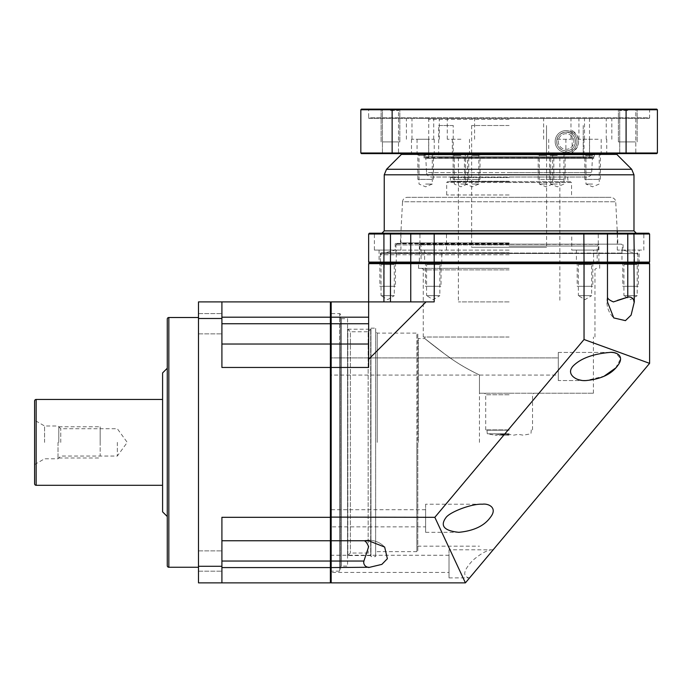 <?xml version="1.0" encoding="UTF-8"?>
<svg xmlns="http://www.w3.org/2000/svg" width="692" height="692" viewBox="0 0 692 692"><rect width="100%" height="100%" fill="white"/><g stroke="black" fill="none" stroke-linecap="round" stroke-linejoin="round"><path stroke-width="0.52" stroke-dasharray="3.46 2.59" d="M198.492 317.516L198.492 567.258L198.492 317.516M221.907 567.578L330.387 567.578L330.387 582.863L221.907 582.863L221.907 517.313L221.907 582.863L198.492 582.863L198.492 301.902L221.907 301.902L221.907 367.461L221.907 313.588L221.907 367.461L330.387 367.461L330.387 317.187L221.907 317.187M198.492 323.735L198.492 333.881L198.492 323.735M198.492 561.039L198.492 571.185L198.492 561.039M221.907 582.863L221.907 517.313L330.387 517.313L330.387 367.461M221.907 561.039L221.907 571.185L221.907 550.893L221.907 561.039L330.387 561.039L330.387 517.313M198.492 318.493L221.907 318.493M330.387 317.187L330.387 301.902L221.907 301.902M330.387 567.578L330.387 539.968L330.387 561.039L331.174 561.039L331.174 567.578L368.637 567.258A4.905 4.905 0 0 1 363.914 561.039L331.174 561.039L331.174 540.746L368.637 540.746L363.733 540.746L368.637 540.746L384.657 547.052A22.161 22.161 0 0 0 363.733 540.746L363.733 540.746A22.161 22.161 0 0 1 384.657 547.052L387.373 558.703L381.863 564.378L368.637 567.535M221.907 540.746L330.387 540.746M221.907 344.028L330.387 344.028M198.492 566.281L221.907 566.281M167.274 319.073L167.274 565.693M167.274 368.239L167.274 516.526M162.594 372.927L162.594 511.846M162.594 399.457L162.594 485.308L162.594 399.457M34.6 442.387L34.6 420.217L34.6 442.387M44.591 442.387L44.591 425.995L44.591 442.387M58.016 442.387L58.016 458.779L58.016 442.387M60.749 442.387L60.749 428.729L60.749 442.387M117.329 442.387L117.329 456.045L117.329 442.387M100.158 442.387L100.158 426.774L100.158 442.387C100.158 459.929 100.158 459.929 100.158 442.387C100.158 424.845 100.158 424.845 100.158 442.387M58.794 442.387L58.794 426.774L58.794 442.387M453.225 157.525L453.225 125.52L438.667 125.52L438.667 157.525L583.218 157.525L438.667 157.525M453.225 125.52L438.667 125.52M509.113 125.52L471.65 125.52L509.113 125.52M583.218 125.52L583.218 157.525L559.793 157.525L583.218 157.525L583.218 125.52M572.154 130.606L572.154 152.43C580.735 145.164 580.735 137.89 572.154 130.606A12.491 12.491 0 0 1 572.154 152.43M546.507 125.52L546.507 157.525L559.793 157.525L546.507 157.525L546.507 125.52M573.893 141.523A7.802 7.802 0 0 0 566.091 133.72A7.802 7.802 0 0 0 558.28 141.523A7.802 7.802 0 0 0 566.091 149.325A7.802 7.802 0 0 0 573.893 141.523A7.802 7.802 0 0 0 566.091 133.72A7.802 7.802 0 0 0 558.28 141.523A7.802 7.802 0 0 0 566.091 149.325A7.802 7.802 0 0 0 573.893 141.523M471.65 125.52L471.65 247.269L546.576 247.269L471.65 247.269M546.576 157.525L546.576 247.269M559.793 157.525L458.381 157.525L559.793 157.525M509.113 301.902L458.381 301.902L509.113 301.902M509.113 244.155L621.502 244.155L509.113 244.155M509.113 246.023L597.179 246.023L509.113 246.023M509.113 244.933L395.945 244.933L509.113 244.933M395.478 253.514L637.886 253.514L380.34 253.514L509.113 253.514L395.478 253.514L395.945 253.047L509.113 253.047L395.945 253.047L395.945 244.933L396.732 244.155M509.113 262.882L638.673 262.882L509.113 262.882M449.022 549.785L449.022 577.889L449.022 549.785L493.137 549.82L649.598 363.361L584.039 339.504L583.84 262.882L390.461 262.882L606.694 262.882L607.472 263.661L607.472 301.902L607.472 263.661L434.187 263.661L434.187 301.902L410.754 301.902L434.187 301.902L426.038 301.902L368.637 359.312L368.637 344.028L368.637 367.461L368.637 359.312L368.637 367.461L331.174 367.461L331.174 344.028L368.637 344.028L368.637 301.902L383.922 301.902L368.637 301.902L368.637 323.735L331.174 323.735L331.174 344.028L330.387 344.806L330.387 323.735L330.387 517.114L330.387 344.806L331.174 344.028L368.637 344.028L368.637 323.735M626.883 297.43L627.765 297.188L627.765 262.882L606.694 262.882L648.819 262.882L649.598 263.661L607.472 263.661L607.472 301.902L613.778 317.931L625.438 320.638L631.104 315.128L634.261 301.902M383.922 301.902L410.754 301.902L410.754 263.661L411.532 262.882L410.754 263.661L368.637 263.661L369.416 262.882L384.302 262.882L383.922 301.902L410.754 301.902L410.754 263.661L434.187 263.661L434.386 262.882M369.416 262.882L384.302 262.882L383.922 262.104L390.461 262.104L390.461 262.882L384.302 262.882L390.461 262.882L390.461 301.902M622.212 262.882L638.915 262.882L622.212 262.882L623.933 264.595L637.202 264.595L623.933 264.595L623.933 295.657L637.202 295.657L637.202 264.595L638.915 262.882M576.652 262.882L593.355 262.882L576.652 262.882L578.374 264.595L591.643 264.595L578.374 264.595L578.374 295.657L591.643 295.657L591.643 264.595L593.355 262.882M379.311 262.882L396.014 262.882L379.311 262.882L381.032 264.595L394.293 264.595L381.032 264.595L381.032 295.657L394.293 295.657L394.293 264.595L396.014 262.882M424.871 262.882L441.574 262.882L424.871 262.882L426.592 264.595L439.861 264.595L426.592 264.595L426.592 295.657L439.861 295.657L439.861 264.595L441.574 262.882M623.933 295.657L637.202 295.657L630.568 299.645L623.933 295.657M578.374 295.657L591.643 295.657L585.008 299.645L578.374 295.657M381.032 295.657L394.293 295.657L387.667 299.645L381.032 295.657M648.811 262.882L633.933 262.882L633.993 301.902A4.905 4.905 0 0 0 627.765 297.188M617.359 300.389L613.415 301.902C609.531 300.267 607.55 298.693 607.472 297.188M330.387 317.567L330.387 302.681L330.387 317.567L331.174 317.187L331.174 301.902L368.637 301.902L368.637 263.661M363.914 561.039L368.637 546.689C366.994 542.805 365.419 540.824 363.914 540.746L331.174 540.746L331.174 517.313L434.835 517.313L465.413 582.863L331.174 582.863L331.174 567.578L330.387 567.198L330.387 582.084L330.387 567.198M221.907 323.735L331.174 323.735L331.174 317.187L368.637 317.187M330.387 539.968L330.387 517.114L330.387 539.968L331.174 540.746L330.387 539.968M330.387 312.672L330.387 572.094L330.387 312.672L331.33 313.614L331.33 571.159L331.33 313.614L339.599 313.614L339.599 344.028L339.599 313.614A0.934 0.934 0 0 1 340.533 314.549L340.533 570.225L340.533 314.549M330.387 375.081L330.387 357.911L330.387 375.081L330.387 357.911L330.387 375.081L558.28 375.081L558.28 357.911L330.387 357.911L558.28 357.911L558.28 375.081L558.28 357.911L558.28 375.081L330.387 375.081M330.387 572.422L330.387 555.252L330.387 572.422L449.022 572.422L449.022 555.252L449.022 572.422M330.387 526.863L330.387 509.693L330.387 526.863L425.606 526.863L425.606 509.693L425.606 526.863M330.387 582.084L331.174 582.863M449.022 577.889L469.617 577.855L465.413 582.863M492.488 549.785C487.652 549.794 481.087 553.315 472.809 560.347C463.588 570.191 462.291 576.038 468.908 577.889M584.039 339.504L434.835 517.313M609.756 352.444L558.28 352.444L558.28 380.539L586.185 380.539L558.28 380.539L558.28 352.444L609.756 352.444C569.343 355.723 558.115 379.346 586.185 380.539L604.194 376.137M615.612 368.032L620.672 358.741L616.044 353.275M614.868 352.946L609.782 352.444M649.598 363.361L649.598 263.661M330.387 367.66L331.174 367.461L331.174 517.313L330.387 517.114M363.914 540.746L331.174 540.746M330.387 302.681L331.174 301.902M410.754 263.661L410.754 301.902M558.28 380.539L558.28 352.444L558.28 380.539M425.606 504.226L425.606 532.321L425.606 504.226L482.393 504.226M425.606 532.321L458.822 532.321M425.606 509.693L330.387 509.693M449.022 555.252L330.387 555.252M330.387 572.094L331.33 571.159L339.599 571.159L339.599 344.028L339.599 571.159A0.934 0.934 0 0 0 340.533 570.225M340.533 317.905L340.533 566.869L340.533 317.905L341.32 318.683L341.32 566.091L340.533 566.869M341.32 318.683L347.557 318.683L347.557 566.091L341.32 566.091L341.32 318.683M347.557 318.683L347.557 566.091M347.557 555.823L347.557 328.942L347.557 555.823L350.368 553.02L368.161 553.02L370.973 555.823L370.973 328.942L370.973 555.823M347.557 328.942L350.368 331.753L350.368 553.02L350.368 331.753L368.161 331.753L368.161 553.02L368.161 331.753L370.973 328.942M370.973 556.61L370.973 328.164L370.973 556.61L375.661 556.61L375.661 328.164L375.661 556.61M370.973 328.164L375.661 328.164M375.661 442.387L375.661 331.563L375.661 442.387M377.218 442.387L377.218 333.12L377.218 442.387M417.804 334.063L417.804 550.711L417.804 334.063L416.861 333.12L416.861 442.387L416.861 333.12L377.218 333.12L375.661 331.563M418.271 442.387L418.271 338.587L418.271 442.387M479.461 442.387L479.461 374.934C467.87 369.459 457.672 363.464 448.866 356.951C440.337 351.06 426.592 340.066 425.026 338.743L444.238 353.621C454.471 361.509 466.209 368.611 479.461 374.934C467.87 369.459 457.672 363.464 448.866 356.951C440.337 351.06 426.592 340.066 425.026 338.743L444.238 353.621C454.471 361.509 466.209 368.611 479.461 374.934L479.461 442.387M479.461 393.22L479.461 374.934L479.461 393.22L509.113 393.22L479.461 393.22M509.113 337.021L423.262 337.021L509.113 337.021M509.113 393.22L593.407 393.22L509.113 393.22M509.113 268.349L418.556 268.349L509.113 268.349M509.113 263.661L418.556 263.661L509.113 263.661M509.113 261.792L597.179 261.792L509.113 261.792M509.113 429.896L485.697 429.896L509.113 429.896M509.113 430.208L487.263 430.208L509.113 430.208M509.113 433.798L487.263 433.798L509.113 433.798M509.113 435.173L495.065 435.173L509.113 435.173M509.113 434.334L499.858 434.334L509.113 434.334M426.592 295.657L439.861 295.657L433.227 299.645L426.592 295.657M347.834 555.555L347.834 329.219L347.834 555.555L370.696 555.555L370.696 329.219L370.696 555.555M347.834 329.219L370.696 329.219M425.416 262.882L441.029 262.882L425.416 262.882L425.416 286.298L441.029 286.298L425.416 286.298M441.029 262.882L441.029 286.298M426.592 286.298L439.861 286.298L426.592 286.298M379.856 262.882L395.469 262.882L379.856 262.882L379.856 286.298L395.469 286.298L379.856 286.298M395.469 262.882L395.469 286.298M381.032 286.298L394.293 286.298L381.032 286.298M577.197 262.882L592.81 262.882L577.197 262.882L577.197 286.298L592.81 286.298L577.197 286.298M592.81 262.882L592.81 286.298M578.374 286.298L591.643 286.298L578.374 286.298M622.765 262.882L638.37 262.882L622.765 262.882L622.765 286.298L638.37 286.298L622.765 286.298M638.37 262.882L638.37 286.298M623.933 286.298L637.202 286.298L623.933 286.298M598.865 244.337L509.113 244.337L598.865 244.337L598.865 263.479L509.113 263.479L598.865 263.479M419.361 263.479L509.113 263.479L419.361 263.479L419.361 244.337L509.113 244.337L419.361 244.337M633.924 262.882L633.924 233.221L584.039 234.008L583.849 262.882L606.694 262.882A0.778 0.778 0 0 0 607.066 262.787M433.227 262.882L423.859 262.882L433.227 262.882M387.667 262.882L378.299 262.882L387.667 262.882M585.008 262.882L575.64 262.882L585.008 262.882M630.568 262.882L621.2 262.882L630.568 262.882M509.113 252.736L381.119 252.736L509.113 252.736M509.113 250.123L395.167 250.123L509.113 250.123M509.113 243.368L395.634 243.368L509.113 243.368M509.113 242.901L400.365 242.901L509.113 242.901M407.199 197.324L611.027 197.324L407.199 197.324C404.439 197.592 402.882 199.071 402.519 201.761L615.707 201.761L402.519 201.761L400.365 242.901L399.872 243.368M509.113 194.98L446.677 194.98L509.113 194.98M570.77 181.719L447.456 181.719L570.77 181.719L571.549 182.498L509.113 182.498L571.549 182.498L571.549 194.98L572.18 197.324M509.113 181.243L450.578 181.243L509.113 181.243M509.113 177.498L450.578 177.498L509.113 177.498M431.237 177.031L586.989 177.031L431.237 177.031C428.504 176.789 426.947 175.31 426.557 172.593L509.113 172.593L426.557 172.593L425.814 158.304L509.113 158.304L425.814 158.304M509.113 158.304L593.874 158.304L509.113 158.304M423.573 154.403L616.814 154.403L423.573 154.403L424.049 154.87L509.113 154.87L424.049 154.87L424.049 157.992L594.186 157.992L424.36 158.304M472.229 154.403L480.032 154.403L472.229 154.403M592.586 154.403L583.218 154.403L592.586 154.403M557.311 154.403L547.943 154.403L557.311 154.403M425.641 154.403L416.273 154.403L425.641 154.403M460.924 154.403L451.556 154.403L460.924 154.403M545.997 154.403L553.808 154.403L545.997 154.403M472.229 155.492L478.864 155.492L472.229 155.492M472.229 184.055L478.864 184.055L472.229 184.055M592.586 155.492L585.951 155.492L592.586 155.492M592.586 184.055L585.951 184.055L592.586 184.055M557.311 155.492L550.676 155.492L557.311 155.492M557.311 184.055L550.676 184.055L557.311 184.055M425.641 155.492L419.006 155.492L425.641 155.492M425.641 184.055L432.275 184.055L425.641 184.055M460.924 155.492L454.289 155.492L460.924 155.492M460.924 184.055L467.558 184.055L460.924 184.055M545.997 155.492L539.362 155.492L545.997 155.492M545.997 184.055L539.362 184.055L545.997 184.055M509.113 233.221L373.611 233.221L374.398 234.008L387.667 234.008L374.398 234.008L374.398 250.08L400.928 250.08L374.398 250.08M607.472 234.008L607.472 262.104A0.778 0.778 -90 0 1 606.694 262.882L607.472 262.104L649.598 262.104L649.598 234.008L607.472 234.008L607.472 262.104L607.472 234.008A0.778 0.778 0 0 0 606.694 233.221A0.778 0.778 -90 0 1 607.066 233.316A0.778 0.778 -90 0 0 606.694 233.221L369.416 233.221M433.227 233.221L447.274 233.221L433.227 233.221M585.008 233.221L599.056 233.221L570.961 233.221L571.739 234.008L585.008 234.008L571.739 234.008L571.739 250.08L598.277 250.08L571.739 250.08M630.568 233.221L616.52 233.221L644.615 233.221L643.837 234.008L617.299 234.008L643.837 234.008L643.837 250.08L630.568 250.08L643.837 250.08M434.368 233.221L434.187 234.008L584.039 234.008L583.858 233.221M411.16 233.316A0.778 0.778 0 0 1 411.532 233.221L410.754 234.008L410.754 262.104L410.754 234.008L410.754 262.104L607.472 262.104A0.778 0.778 -90 0 1 606.694 262.882M368.637 234.008L368.637 262.104L383.922 262.104L383.922 234.008L368.637 234.008M390.461 233.221L390.461 234.008L410.754 234.008A0.778 0.778 90 0 1 411.532 233.221A0.778 0.778 90 0 0 410.754 234.008L434.187 234.008L434.368 262.882M411.532 262.882A0.778 0.778 90 0 1 411.16 262.787A0.778 0.778 90 0 0 411.532 262.882L410.754 262.104A0.778 0.778 0 0 0 411.532 262.882A0.778 0.778 0 0 1 410.754 262.104L390.461 262.104L390.461 234.008L383.922 234.008L384.302 233.221M433.227 234.008L419.957 234.008L433.227 234.008M433.227 250.08L419.957 250.08L433.227 250.08M433.227 262.104L424.637 262.104L433.227 262.104M387.667 234.008L400.928 234.008L387.667 234.008M387.667 250.08L379.078 250.08L387.667 250.08M387.667 262.104L379.078 262.104L387.667 262.104M585.008 234.008L598.277 234.008L585.008 234.008M585.008 250.08L576.419 250.08L585.008 250.08M585.008 262.104L576.419 262.104L585.008 262.104M630.568 250.08L617.299 250.08L630.568 250.08M630.568 262.104L621.978 262.104L630.568 262.104M460.924 179.375L453.113 179.375L460.924 179.375C469.444 179.375 469.444 179.375 460.924 179.375C452.404 179.375 452.404 179.375 460.924 179.375M425.641 179.375L417.838 179.375L425.641 179.375C434.161 179.375 434.161 179.375 425.641 179.375C417.12 179.375 417.12 179.375 425.641 179.375M557.311 179.375L549.5 179.375L557.311 179.375C565.831 179.375 565.831 179.375 557.311 179.375C548.782 179.375 548.782 179.375 557.311 179.375M592.586 179.375L584.783 179.375L592.586 179.375C601.106 179.375 601.106 179.375 592.586 179.375C584.065 179.375 584.065 179.375 592.586 179.375M545.997 179.375L553.808 179.375L545.997 179.375C554.517 179.375 554.517 179.375 545.997 179.375C537.476 179.375 537.476 179.375 545.997 179.375M472.229 179.375L480.032 179.375L472.229 179.375C480.75 179.375 480.75 179.375 472.229 179.375C463.709 179.375 463.709 179.375 472.229 179.375M424.827 157.525L593.407 157.525L424.827 157.525L424.049 156.738L594.186 156.738L424.049 156.738L424.049 154.403L594.186 154.403L594.186 156.738L593.407 157.525M509.113 157.525L590.285 157.525L509.113 157.525M595.57 154.403L422.907 154.039A0.623 0.623 0 0 1 424.049 154.403L594.186 154.403A0.623 0.623 0 0 1 594.809 153.771L423.418 153.771L594.809 153.771A0.623 0.623 0 0 1 595.319 154.039L422.656 154.403M420.061 154.403L429.429 154.403L420.061 154.403M598.165 154.403L607.533 154.403L598.165 154.403M425.641 153.615L434.23 153.615L425.641 153.615M425.641 139.256L411.982 139.256L425.641 139.256M425.641 118.496L411.982 118.496L425.641 118.496M369.416 118.496L648.819 118.496L369.416 118.496A0.778 0.778 0 0 1 368.637 117.718L649.598 117.718A0.778 0.778 0 0 1 648.819 118.496M509.113 118.496L590.285 118.496L509.113 118.496M557.311 118.496L570.969 118.496L557.311 118.496M592.586 118.496L578.927 118.496L592.586 118.496M460.924 118.496L447.266 118.496L460.924 118.496M420.061 118.496L433.72 118.496L420.061 118.496M598.165 118.496L584.506 118.496L598.165 118.496M650.376 109.137L649.598 109.916L649.598 117.718L368.637 117.718L368.637 109.916L649.598 109.916L368.637 109.916L367.85 109.137L650.376 109.137L367.85 109.137M392.355 109.137L361.449 109.137L360.826 109.76L392.139 109.76L392.355 109.137L625.871 109.137L626.087 109.76L392.139 109.76L392.139 152.993L360.826 152.993L360.826 109.76M625.871 153.615L626.087 152.993L392.139 152.993L392.355 153.615L656.777 153.615L657.4 152.993L657.4 109.76L656.777 109.137L625.871 109.137M627.765 109.137L618.319 109.137L627.765 109.137M390.461 109.137L399.907 109.137L390.461 109.137M657.4 109.76L626.087 109.76L626.087 152.993L657.4 152.993M577.016 141.523A10.925 10.925 0 0 0 566.091 130.598A10.925 10.925 0 0 0 555.157 141.523A10.925 10.925 0 0 0 566.091 152.448A10.925 10.925 0 0 0 577.016 141.523A10.925 10.925 0 0 1 566.091 152.448A10.925 10.925 0 0 1 555.157 141.523A10.925 10.925 0 0 1 566.091 130.598A10.925 10.925 0 0 1 577.016 141.523A10.925 10.925 0 0 1 566.091 152.448A10.925 10.925 0 0 1 555.157 141.523A10.925 10.925 0 0 1 566.091 130.598A10.925 10.925 0 0 1 577.016 141.523M392.355 153.615L361.449 153.615L360.826 152.993M400.633 153.615L617.593 153.615L400.633 153.615M627.765 153.615L619.729 153.615L627.765 153.615M390.461 153.615L398.505 153.615L390.461 153.615M627.765 110.538L619.729 110.538L627.765 110.538M390.461 110.538L398.505 110.538L390.461 110.538M575.45 141.523A9.368 9.368 0 0 0 566.091 132.155A9.368 9.368 0 0 0 556.723 141.523A9.368 9.368 0 0 0 566.091 150.891A9.368 9.368 0 0 0 575.45 141.523C575.104 145.856 573.192 148.737 569.724 150.147C567.492 152.603 556.541 149.956 556.723 141.523C556.498 132.873 567.916 130.425 570.052 133.037C573.322 134.507 575.13 137.336 575.45 141.523A9.368 9.368 0 0 0 566.091 132.155A9.368 9.368 0 0 0 556.723 141.523A9.368 9.368 0 0 0 566.091 150.891A9.368 9.368 0 0 0 575.45 141.523M509.113 119.275L428.729 119.275L509.113 119.275M557.311 139.256L570.969 139.256L557.311 139.256M557.311 153.615L548.721 153.615L557.311 153.615M592.586 139.256L578.927 139.256L592.586 139.256M592.586 153.615L601.175 153.615L592.586 153.615M460.924 139.256L447.266 139.256L460.924 139.256M460.924 153.615L452.334 153.615L460.924 153.615M420.061 139.256L433.72 139.256L420.061 139.256M420.061 153.615L428.651 153.615L420.061 153.615M598.165 139.256L584.506 139.256L598.165 139.256M598.165 153.615L589.575 153.615L598.165 153.615M627.765 141.912L618.397 141.912L627.765 141.912C638.093 141.912 638.093 141.912 627.765 141.912C617.437 141.912 617.437 141.912 627.765 141.912L618.397 141.912L627.765 141.912C638.093 141.912 638.093 141.912 627.765 141.912C617.437 141.912 617.437 141.912 627.765 141.912M390.461 141.912L399.829 141.912L390.461 141.912C400.789 141.912 400.789 141.912 390.461 141.912C380.142 141.912 380.142 141.912 390.461 141.912L399.829 141.912L390.461 141.912C400.789 141.912 400.789 141.912 390.461 141.912C380.142 141.912 380.142 141.912 390.461 141.912M168.839 317.516L168.839 567.258M36.157 399.457L36.157 485.308M509.113 254.768L380.34 254.768L509.113 254.768M509.113 269.906L423.262 269.906L509.113 269.906M509.113 394.777L485.697 394.777L509.113 394.777M416.861 442.387L416.861 551.645L416.861 442.387M509.113 253.047L622.281 253.047L509.113 253.047M509.113 262.104L380.34 262.104L509.113 262.104M509.113 243.835L395.167 243.835L509.113 243.835M509.113 172.593L591.669 172.593L509.113 172.593M509.113 154.87L594.186 154.87L509.113 154.87M631.701 169.28L386.525 169.28M633.984 174.799L384.242 174.799M633.984 230.886L384.242 230.886M627.765 262.882L627.765 233.221M509.113 182.498L446.677 182.498L509.113 182.498M509.113 156.738L428.729 156.738L509.113 156.738M198.492 333.881L221.907 333.881L198.492 333.881M198.492 313.588L221.907 313.588L198.492 313.588M198.492 571.185L221.907 571.185L198.492 571.185M198.492 550.893L221.907 550.893L198.492 550.893M34.6 464.548L44.591 458.779L58.016 458.779L60.749 456.045L117.329 456.045L127.25 442.387L117.329 428.729L60.749 428.729L58.016 425.995L44.591 425.995L34.6 420.217M58.794 457.992L100.158 457.992M58.794 426.774L100.158 426.774M559.845 157.525L559.845 301.902M458.381 157.525L458.381 301.902M599.047 263.661L597.179 261.792L597.179 246.023L599.047 244.155M380.34 262.882L380.34 254.768L381.586 253.514M637.886 262.882L637.886 254.768L636.64 253.514M607.472 297.006A22.161 22.161 0 0 0 613.778 317.931A22.161 22.161 0 0 1 607.472 297.006M417.804 550.711L417.804 442.387L417.804 550.711L416.861 551.645L377.218 551.645L375.661 553.211M424.827 337.021L424.827 338.587L418.271 338.587L417.804 338.12M417.804 546.654L418.271 546.187L479.461 546.187M593.407 393.22L593.407 337.021M423.262 337.021L423.262 269.906C423.66 269.525 423.141 269.006 421.705 268.349M418.556 268.349L418.556 263.661M599.67 268.349L599.67 263.661M419.179 244.155L421.056 246.023L421.056 261.792L419.179 263.661M594.964 337.021L594.964 269.906C594.566 269.525 595.085 269.006 596.521 268.349M532.529 429.896L532.529 394.777C532.131 394.397 532.65 393.878 534.086 393.22M485.697 429.896L485.697 394.777C486.095 394.397 485.576 393.878 484.141 393.22M531.283 429.896L530.963 433.798L523.161 435.173L518.369 434.334L513.576 435.173L509.113 434.394L504.658 435.173L499.858 434.334L495.065 435.173L487.263 433.798L486.952 429.896M622.748 253.514L509.113 253.514L622.748 253.514L622.281 253.047L622.281 244.933L621.502 244.155M381.119 252.736L380.34 253.514L380.34 262.104L379.562 262.882M637.107 252.736L637.886 253.514L637.886 262.104L638.673 262.882M395.634 243.368L395.167 243.835L395.167 250.123L385.409 252.736M617.359 233.221L617.861 242.901L618.354 243.368M611.027 197.324L509.113 197.324L611.027 197.324C616.252 198.362 615.819 202.557 615.707 201.761L617.229 230.886M447.456 181.719L509.113 181.719L447.456 181.719L446.677 182.498L446.677 194.98L446.055 197.324M450.111 177.031L450.578 177.498L450.111 181.719M568.115 177.031L567.648 177.498L568.115 181.719M586.989 177.031L509.113 177.031L586.989 177.031C589.722 176.789 591.279 175.31 591.669 172.593L592.421 158.304M594.653 154.403L509.113 154.403L594.653 154.403L593.874 158.304M479.954 154.403L478.864 155.492L478.864 184.055L472.229 186.805L465.595 184.055L465.595 155.492L464.505 154.403M600.31 154.403L599.22 155.492L599.22 184.055L592.586 186.805L585.951 184.055L585.951 155.492L584.861 154.403M565.035 154.403L563.937 155.492L563.937 184.055L557.311 186.805L550.676 184.055L550.676 155.492L549.578 154.403M433.365 154.403L432.275 155.492L432.275 184.055L425.641 186.805L419.006 184.055L419.006 155.492L417.916 154.403M468.648 154.403L467.558 155.492L467.558 184.055L460.924 186.805L454.289 184.055L454.289 155.492L453.191 154.403M553.73 154.403L552.631 155.492L552.631 184.055L545.997 186.805L539.362 184.055L539.362 155.492L538.272 154.403M411.532 233.221L434.559 233.221M419.957 250.08L419.957 234.008L419.179 233.221M446.487 250.08L446.487 234.008L447.274 233.221M442.586 262.882L441.807 262.104L441.807 250.08M424.637 250.08L424.637 262.104L423.859 262.882M400.928 250.08L400.928 234.008L401.715 233.221M397.026 262.882L396.248 262.104L396.248 250.08M379.078 250.08L379.078 262.104L378.299 262.882M598.277 250.08L598.277 234.008L599.056 233.221M594.367 262.882L593.589 262.104L593.589 250.08M576.419 250.08L576.419 262.104L575.64 262.882M617.299 250.08L617.299 234.008L616.52 233.221M639.927 262.882L639.149 262.104L639.149 250.08M621.978 250.08L621.978 262.104L621.2 262.882M632.817 252.736L623.059 250.123L623.059 243.835L622.592 243.368M453.113 179.375L453.113 154.403M468.726 179.375L468.726 154.403M417.838 179.375L417.838 154.403M433.443 179.375L433.443 154.403M549.5 179.375L549.5 154.403M565.113 179.375L565.113 154.403M584.783 179.375L584.783 154.403M600.388 179.375L600.388 154.403M538.194 179.375L538.194 154.403M553.808 179.375L553.808 154.403M464.427 179.375L464.427 154.403M480.032 179.375L480.032 154.403M417.06 139.256L417.06 153.615L416.273 154.403M434.23 139.256L434.23 153.615L435.008 154.403M411.982 139.256L411.982 118.496M619.729 153.615L619.729 110.538L618.319 109.137L619.729 110.538L619.729 153.615M635.801 110.538L637.211 109.137L635.801 110.538L635.801 153.615L635.801 110.538M382.425 153.615L382.425 110.538L381.024 109.137L382.425 110.538L382.425 153.615M398.505 110.538L399.907 109.137L398.505 110.538L398.505 153.615L398.505 110.538M590.285 118.496L589.497 119.275L589.497 156.738L590.285 157.525M427.95 118.496L428.729 119.275L428.729 156.738L427.95 157.525M543.653 139.256L543.653 118.496M570.969 139.256L570.969 118.496M566.67 154.403L565.892 153.615L565.892 139.256M547.943 154.403L548.721 153.615L548.721 139.256M578.927 139.256L578.927 118.496M606.244 139.256L606.244 118.496M601.953 154.403L601.175 153.615L601.175 139.256M583.218 154.403L584.005 153.615L584.005 139.256M447.266 139.256L447.266 118.496M474.582 139.256L474.582 118.496M470.283 154.403L469.505 153.615L469.505 139.256M451.556 154.403L452.334 153.615L452.334 139.256M439.299 139.256L439.299 118.496M406.412 139.256L406.412 118.496M433.72 139.256L433.72 118.496M429.429 154.403L428.651 153.615L428.651 139.256M411.481 139.256L411.481 153.615L410.702 154.403M584.506 139.256L584.506 118.496M611.823 139.256L611.823 118.496M607.533 154.403L606.746 153.615L606.746 139.256M589.575 139.256L589.575 153.615L588.797 154.403M618.397 141.912L618.397 109.137L618.397 141.912M637.133 141.912L637.133 109.137L637.133 141.912M381.102 141.912L381.102 109.137L381.102 141.912M399.829 141.912L399.829 109.137L399.829 141.912"/><path stroke-width="1.04" d="M198.492 317.516L168.839 317.516A1.557 1.557 0 0 0 167.274 319.073L167.274 565.693A1.557 1.557 0 0 0 168.839 567.258L198.492 567.258M221.907 317.187L330.387 317.187L330.387 301.902L198.492 301.902L198.492 582.863L221.907 582.863L221.907 517.313L330.387 517.313L330.387 582.863L221.907 582.863M221.907 301.902L221.907 367.461L330.387 367.461L330.387 517.313M330.387 367.461L330.387 323.735L331.174 323.735L331.174 317.187L368.637 317.187L368.637 301.902L426.038 301.902L390.461 301.902L390.461 263.661L410.754 263.661L410.754 301.902M330.387 317.187L330.387 323.735L221.907 323.735M221.907 540.746L330.387 540.746M221.907 567.578L330.387 567.578M198.492 566.281L221.907 566.281M198.492 318.493L221.907 318.493M221.907 344.028L330.387 344.028M167.274 368.239L167.274 516.526L162.594 511.846L162.594 372.927L167.274 368.239M162.594 485.308L36.157 485.308A1.557 1.557 0 0 1 34.6 483.751L34.6 401.023L34.6 483.751M162.594 399.457L36.157 399.457A1.557 1.557 0 0 0 34.6 401.023M34.6 442.387L34.6 464.548L34.6 442.387M649.598 263.661L648.819 262.882L633.933 262.882L634.313 301.902L631.104 315.128L625.438 320.638L613.778 317.931L607.472 301.902L607.472 263.661L584.039 263.661L583.84 262.882L627.765 262.882L606.694 262.882L607.472 263.661L649.598 263.661L649.598 363.361L584.039 339.504L584.039 263.661L410.754 263.661L411.532 262.882L410.754 263.661M607.066 262.787A0.778 0.778 0 0 0 607.472 262.104L606.694 262.882L607.472 263.661L606.694 262.882L384.302 262.882L583.84 262.882M368.637 263.661L383.922 263.661L384.302 262.882L369.416 262.882L368.637 263.661L368.637 301.902L390.461 301.902M383.922 301.902L383.922 263.661L390.461 263.661L390.461 262.104L383.922 262.104L383.922 234.008L434.187 234.008L434.187 262.104L410.754 262.104L410.754 234.008A0.778 0.778 0 0 1 411.16 233.316M434.386 262.882L434.187 301.902L426.038 301.902L368.637 359.312L368.637 301.902L331.174 301.902L331.174 317.187L330.387 317.567M626.883 297.43L617.359 300.389M607.472 297.188C607.55 298.693 609.531 300.267 613.415 301.902L627.765 297.188A4.905 4.905 0 0 1 633.993 301.902L634.261 301.902M363.914 540.746C365.419 540.824 366.994 542.805 368.637 546.689L363.914 561.039A4.905 4.905 0 0 0 368.637 567.258L331.174 567.578L331.174 540.746L368.637 540.746L384.657 547.052L387.373 558.703L381.863 564.378L368.637 567.535M368.637 359.312L368.637 367.461L331.174 367.461L331.174 344.028L368.637 344.028L331.174 344.028L331.174 323.735L368.637 323.735L368.637 359.312M368.637 317.187L368.637 323.735M330.387 567.198L331.174 567.578L331.174 582.863L465.413 582.863L434.835 517.313L584.039 339.504M330.387 517.114L434.835 517.313M330.387 367.66L331.174 367.461L331.174 540.746L330.387 539.968L331.174 540.746M330.387 582.084L331.174 582.863M493.137 549.82L469.617 577.855M465.413 582.863L649.598 363.361M604.194 376.137L615.612 368.032M616.044 353.275L614.868 352.946M609.782 352.444L609.756 352.444C615.179 351.519 625.317 355.377 618.008 365.212C611.875 373.983 601.262 379.095 586.185 380.539C576.548 381.526 565.26 374.095 573.261 365.869C580.796 358.387 592.957 353.915 609.756 352.444M330.387 302.681L331.174 301.902M330.387 344.806L331.174 344.028L330.387 344.806M482.393 504.226C488.37 503.214 498.032 507.755 490.429 517.287C484.331 525.851 473.795 530.859 458.822 532.321C444.16 530.79 439.861 525.885 445.942 517.616C449.93 511.846 472.255 503.465 482.393 504.226M369.416 262.882L368.637 262.104L383.922 262.104L384.302 262.882L369.416 262.882L368.637 262.104L368.637 234.008L369.416 233.221L648.906 233.221M648.811 262.882L627.765 262.882L627.765 297.188M400.633 153.615L401.412 154.403L616.814 154.403L631.701 169.28L386.525 169.28L401.412 154.403L616.814 154.403L617.593 153.615M373.611 233.221L509.113 233.221M570.961 233.221L585.008 233.221M630.568 233.221L644.615 233.221M369.416 233.221L368.637 234.008L383.922 234.008L384.302 233.221L369.32 233.221M411.532 233.221L410.754 234.008M411.532 262.882L410.754 262.104L390.461 262.104L390.461 233.221M411.16 262.787A0.778 0.778 90 0 1 410.754 262.104A0.778 0.778 90 0 0 411.16 262.787M434.377 262.882L434.187 262.104L584.039 262.104L583.858 262.882M583.849 233.221L584.039 262.104L607.472 262.104L607.472 234.008L649.598 234.008L649.598 262.104L634.313 262.104L633.933 233.221M583.667 233.221L606.694 233.221L607.472 234.008L434.187 234.008L434.368 233.221M607.066 233.316A0.778 0.778 -90 0 1 607.472 234.008A0.778 0.778 -90 0 0 607.066 233.316M633.933 262.882L634.313 262.104L607.472 262.104M648.819 233.221L649.598 234.008L648.819 233.221M648.819 262.882L649.598 262.104L648.819 262.882M625.871 109.137L656.777 109.137L657.4 109.76L626.087 109.76L625.871 109.137L392.355 109.137L392.139 109.76L626.087 109.76L626.087 152.993L657.4 152.993L657.4 109.76M360.826 152.993L361.449 153.615L392.355 153.615L392.139 152.993L360.826 152.993L360.826 109.76L361.449 109.137L392.355 109.137M360.826 109.76L392.139 109.76L392.139 152.993L626.087 152.993L625.871 153.615L656.777 153.615L657.4 152.993M392.355 153.615L625.871 153.615M168.839 317.516L168.839 567.258M221.907 561.039L363.914 561.039M36.157 399.457L36.157 485.308M633.984 174.799L633.984 230.886L384.242 230.886L384.242 174.799L633.984 174.799L631.701 169.28M627.765 233.221L627.765 262.882M617.229 230.886L617.359 233.221M384.242 174.799L386.525 169.28M384.242 230.886L381.897 233.221M633.984 230.886L636.329 233.221"/></g></svg>
